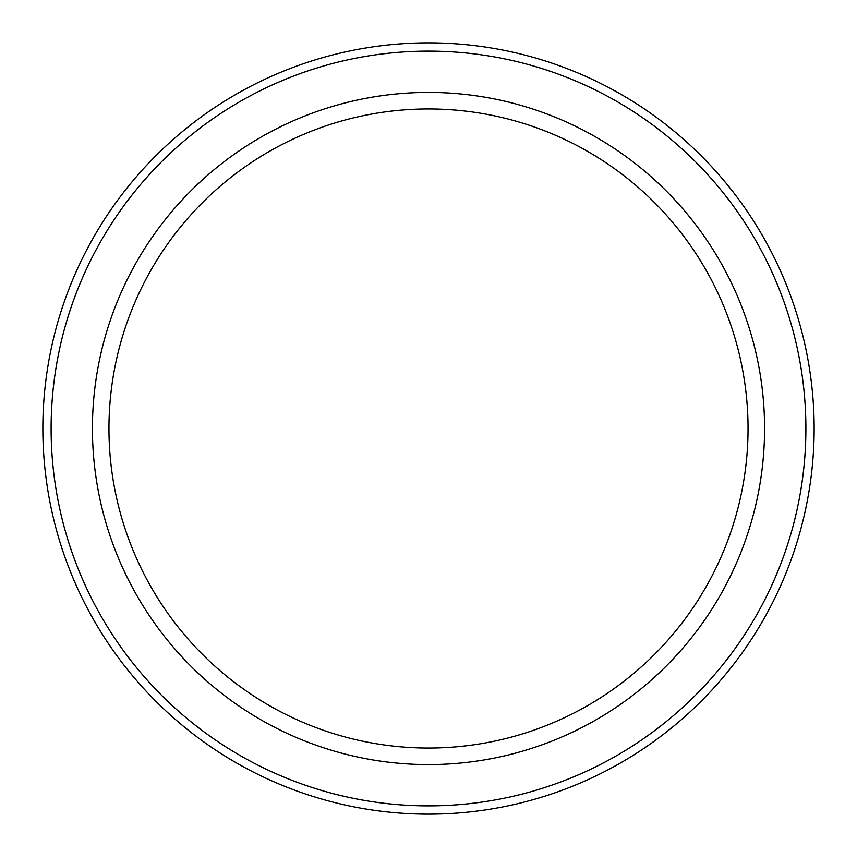 <?xml version="1.0" encoding="UTF-8"?>
<svg xmlns="http://www.w3.org/2000/svg" width="857" height="857" viewBox="0 0 857 857"><rect width="100%" height="100%" fill="white"/><g stroke="black" fill="none" stroke-linecap="round" stroke-linejoin="round"><path stroke-width="1.29" d="M748.043 428.5A319.543 319.543 0 0 0 428.5 108.957A319.543 319.543 0 0 0 108.957 428.5A319.543 319.543 0 0 0 428.5 748.043A319.543 319.543 0 0 0 748.043 428.5M764.573 428.5A336.073 336.073 0 0 0 428.5 92.427A336.073 336.073 0 0 0 92.427 428.5A336.073 336.073 0 0 0 428.5 764.573A336.073 336.073 0 0 0 764.573 428.5M805.891 428.5A377.391 377.391 0 0 0 428.5 51.109A377.391 377.391 0 0 0 51.109 428.5A377.391 377.391 0 0 0 428.5 805.891A377.391 377.391 0 0 0 805.891 428.5M814.15 428.5A385.65 385.65 0 0 0 428.5 42.85A385.65 385.65 0 0 0 42.85 428.5A385.65 385.65 0 0 0 428.5 814.15A385.65 385.65 0 0 0 814.15 428.5"/></g></svg>
